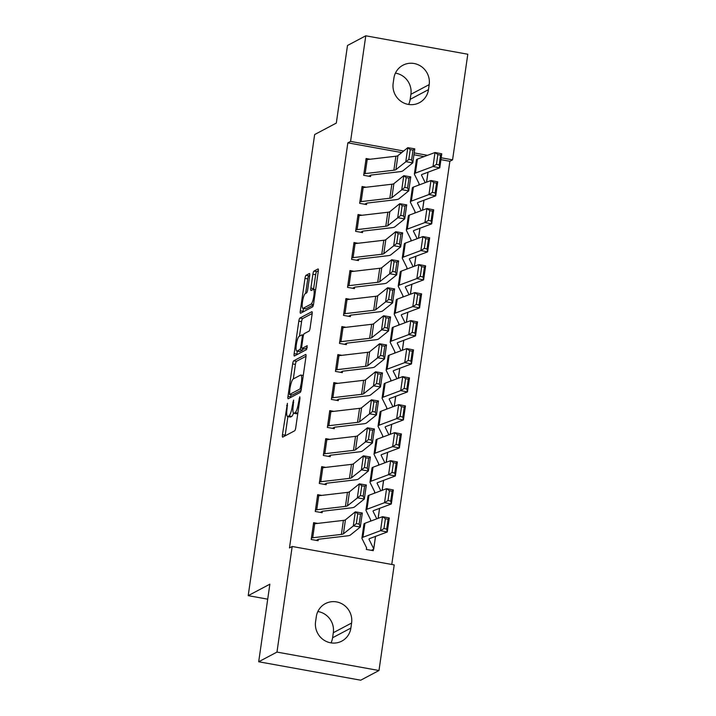 <?xml version="1.0" encoding="UTF-8"?>
<svg xmlns="http://www.w3.org/2000/svg" width="716" height="716" viewBox="0 0 716 716"><rect width="100%" height="100%" fill="white"/><g stroke="black" fill="none" stroke-linecap="round" stroke-linejoin="round"><path stroke-width="1.07" d="M287.402 403.332L282.453 434.719A2.819 0.6 -79.8 0 0 282.614 437.136A2.819 0.6 -79.8 0 0 282.722 437.118L294.688 430.781A2.819 0.6 -79.8 0 0 295.744 427.676L299.959 398.463L299.771 396.78L298.483 402.732A9.004 1.915 -79.8 0 1 295.082 412.658L294.088 413.186A9.004 1.915 -79.8 0 1 293.757 413.257A9.004 1.915 -79.8 0 1 293.229 405.516L293.587 400.056L292.298 406.008A9.004 1.915 -79.8 0 1 288.906 415.933L287.904 416.461A9.004 1.915 -79.8 0 1 287.572 416.533A9.004 1.915 -79.8 0 1 287.044 408.791L287.402 403.332M309.661 275.92A2.819 0.6 -79.8 0 0 309.5 273.503A2.819 0.6 -79.8 0 0 309.393 273.521L306.036 275.302A2.819 0.6 -79.8 0 0 304.98 278.399L300.299 310.842A2.819 0.6 -79.8 0 0 300.469 313.268A2.819 0.6 -79.8 0 0 300.568 313.241L312.534 306.904A2.819 0.6 -79.8 0 0 313.599 303.808L318.271 271.364A2.819 0.6 -79.8 0 0 318.11 268.939A2.819 0.6 -79.8 0 0 318.002 268.965L313.948 271.113A2.819 0.6 -79.8 0 0 312.892 274.21L310.887 288.101A2.819 0.6 -79.8 0 0 311.048 290.517A2.819 0.6 -79.8 0 0 311.156 290.499L313.169 289.434A7.527 1.602 -79.8 0 1 313.447 289.371A7.527 1.602 -79.8 0 1 313.787 296.46A7.527 1.602 -79.8 0 1 311.048 304.139L303.172 308.31A7.527 1.602 -79.8 0 1 302.895 308.363A7.527 1.602 -79.8 0 1 302.546 301.284A7.527 1.602 -79.8 0 1 305.293 293.605L306.6 292.907A2.819 0.6 -79.8 0 0 307.665 289.801L309.661 275.92M401.73 152.58L347.851 142.842L289.479 547.91L292.191 546.478L394.212 564.906L378.988 670.516L276.967 652.088L292.191 546.478M347.851 142.842L350.563 141.41L365.778 35.8L467.799 54.237L452.575 159.838L441.199 157.789M378.988 670.516L360.712 680.2L258.691 661.763L269.869 584.175L248.201 595.649L314.646 134.554L336.314 123.08L347.493 45.484L365.778 35.8M258.691 661.763L276.967 652.088M293.721 360.81A2.819 0.6 -79.8 0 0 292.656 363.916L287.984 396.36A2.819 0.6 -79.8 0 0 288.145 398.776A2.819 0.6 -79.8 0 0 288.253 398.758L300.21 392.422A2.819 0.6 -79.8 0 0 301.275 389.316L305.947 356.872A2.819 0.6 -79.8 0 0 305.786 354.456A2.819 0.6 -79.8 0 0 305.678 354.474L293.721 360.81L296.478 361.312A2.819 0.6 -79.8 0 0 295.413 364.417L293.318 378.925L300.496 375.13A9.004 1.915 -79.8 0 1 300.827 375.068A9.004 1.915 -79.8 0 1 301.355 382.8L300.04 388.958L289.533 394.525L289.917 388.86A9.004 1.915 -79.8 0 1 293.318 378.934M294.142 353.606L298.814 321.162A2.819 0.6 -79.8 0 1 299.879 318.056L311.845 311.72A2.819 0.6 -79.8 0 1 311.943 311.702A2.819 0.6 -79.8 0 1 312.113 314.118L310.109 328A2.819 0.6 -79.8 0 1 309.043 331.105L304.193 333.674A2.819 0.6 -79.8 0 0 303.137 336.78L301.812 345.989A2.819 0.6 -79.8 0 0 301.973 348.406A2.819 0.6 -79.8 0 0 302.08 348.388L307.2 345.694L306.573 349.56L294.41 356.004A2.819 0.6 -79.8 0 1 294.303 356.022A2.819 0.6 -79.8 0 1 294.142 353.606L296.898 354.098L297.319 351.207M248.201 595.649L267.712 599.176M366.136 187.252L362.072 186.509L359.647 203.317L366.538 204.57L366.744 203.165M414.824 213.073L415.029 211.641M358.063 243.27L353.999 242.536L351.574 259.344L358.465 260.588L358.671 259.192L356.649 260.266M406.751 269.091L406.957 267.659M349.981 299.297L345.918 298.563L343.501 315.371L350.392 316.615L350.598 315.219L348.576 316.293M398.678 325.118L398.884 323.686M341.908 355.324L337.845 354.59L335.428 371.398L342.32 372.642L342.525 371.246L340.494 372.311M390.605 381.145L390.811 379.713M333.835 411.351L329.772 410.617L327.355 427.425L334.247 428.669L334.444 427.273L332.421 428.338M382.532 437.172L382.738 435.74M325.762 467.378L321.699 466.644L319.282 483.452L326.174 484.696L326.371 483.291M374.459 493.199L374.665 491.767M317.689 523.405L313.626 522.671L311.209 539.479L318.101 540.723L318.298 539.318L316.275 540.392M366.592 547.794L366.35 549.441L373.242 550.685L373.448 549.288M391.768 564.468L449.872 161.279L440.931 159.659M424.051 156.607L413.938 154.781M370.423 521.212L370.628 519.78M321.726 495.391L317.662 494.658L315.246 511.466L322.137 512.71L322.334 511.305L320.312 512.379M378.495 465.185L378.701 463.753M329.799 439.364L325.735 438.631L323.319 455.439L330.21 456.683L330.407 455.286M386.568 409.158L386.774 407.726M337.871 383.337L333.808 382.604L331.392 399.412L338.283 400.656L338.489 399.26L336.457 400.325M394.641 353.131L394.847 351.699M345.944 327.31L341.881 326.577L339.465 343.385L346.356 344.629L346.562 343.233M402.714 297.104L402.92 295.672M354.026 271.283L349.963 270.55L347.537 287.358L354.429 288.602L354.635 287.205L352.612 288.28M410.787 241.077L410.993 239.645M362.099 215.256L358.036 214.523L355.61 231.331L362.502 232.584L362.708 231.179L360.685 232.252M418.86 185.059L419.066 183.627M370.172 159.238L366.109 158.505L363.683 175.313L370.575 176.557L370.781 175.151L368.758 176.226M393.89 78.241A18.356 17.685 -117.9 0 1 402.947 65.219A18.356 17.685 -117.9 0 1 421.706 66.803A18.356 17.685 -117.9 0 1 429.188 84.622L428.463 89.661A18.356 17.685 -117.9 0 1 419.406 102.692A18.356 17.685 -117.9 0 1 400.647 101.108A18.356 17.685 -117.9 0 1 393.165 83.289L393.89 78.241M427.524 155.318L414.206 152.911M403.672 151.004L350.563 141.41M449.872 161.279L452.575 159.838M350.876 628.075A18.356 17.685 -117.9 0 1 341.818 641.106A18.356 17.685 -117.9 0 1 323.059 639.513A18.356 17.685 -117.9 0 1 315.577 621.694L316.311 616.655A18.356 17.685 -117.9 0 1 325.359 603.624A18.356 17.685 -117.9 0 1 344.127 605.208A18.356 17.685 -117.9 0 1 351.601 623.027L350.876 628.075L332.591 637.759A18.356 17.685 -117.9 0 1 331.052 642.878M317.841 611.527A18.356 17.685 -117.9 0 1 333.316 632.711L332.591 637.759M395.429 73.121A18.356 17.685 -117.9 0 1 410.903 94.306L410.179 99.345A18.356 17.685 -117.9 0 1 408.639 104.473M287.572 416.533L290.329 417.025A9.004 1.915 -79.8 0 0 290.669 416.963L287.904 416.461M293.515 413.123A9.004 1.915 -79.8 0 1 291.663 416.435L290.669 416.963M293.757 413.257L296.514 413.75A9.004 1.915 -79.8 0 0 296.845 413.687L294.088 413.186M295.082 412.658L297.838 413.159L296.845 413.687M287.895 416.587L285.21 435.221A2.819 0.6 -79.8 0 0 285.138 435.838M306.018 356.255L296.478 361.312M291.036 394.82L290.741 396.861A2.819 0.6 -79.8 0 0 290.669 397.478M292.155 394.999L289.533 394.525M301.078 390.363L292.289 395.017M299.485 336.171L301.579 321.654L298.814 321.162M312.185 313.501L302.635 318.557A2.819 0.6 -79.8 0 0 301.579 321.654M304.64 348.844A2.819 0.6 -79.8 0 0 304.73 348.907A2.819 0.6 -79.8 0 0 304.837 348.88L307.28 347.582M299.163 336.341A7.527 1.602 -79.8 0 0 296.415 344.029A7.527 1.602 -79.8 0 0 296.764 351.108A7.527 1.602 -79.8 0 0 297.042 351.055L299.816 349.578A2.819 0.6 -79.8 0 0 300.881 346.481L302.206 337.272A2.819 0.6 -79.8 0 0 302.045 334.855A2.819 0.6 -79.8 0 0 301.937 334.873L299.163 336.341M296.764 351.108L299.521 351.601A7.527 1.602 -79.8 0 0 299.798 351.547L297.042 351.055M303.28 348.638A2.819 0.6 -79.8 0 1 302.573 350.079L299.798 351.547M296.898 354.098A2.819 0.6 -79.8 0 0 296.827 354.724M302.895 308.363L305.651 308.865A7.527 1.602 -79.8 0 0 305.929 308.811L303.172 308.31M313.402 304.855L305.929 308.811M318.343 270.738L316.705 271.606A2.819 0.6 -79.8 0 0 315.649 274.711L313.644 288.593A2.819 0.6 -79.8 0 0 313.554 289.398M303.477 308.471L303.065 311.344A2.819 0.6 -79.8 0 0 302.984 311.961M309.742 275.302L308.793 275.794A2.819 0.6 -79.8 0 0 307.737 278.9L305.642 293.417M371.425 550.353L373.457 549.279A10.033 1.62 -171.8 0 0 373.743 548.966A10.033 1.62 -171.8 0 0 373.707 548.778L369.062 539.399A14.338 2.309 8.2 0 1 369.009 539.13A14.338 2.309 8.2 0 1 369.68 538.566L387.275 531.988L380.518 530.69L362.923 537.269A21.507 3.473 -171.8 0 0 361.92 538.11A21.507 3.473 -171.8 0 0 361.992 538.504L366.637 547.892A2.864 0.465 8.2 0 1 366.646 547.946A2.864 0.465 8.2 0 1 366.565 548.035L366.601 547.812M383.973 528.56L386.676 529.079L388.09 519.27L385.387 518.751L383.973 528.56L380.518 530.69L382.532 516.683L364.945 523.262A21.507 3.473 -171.8 0 0 363.934 524.103L361.92 538.11M385.387 518.751L382.532 516.683L389.298 517.981L387.275 531.988L386.676 529.079M389.298 517.981L388.09 519.27M314.718 523.754L312.704 537.761A10.033 1.62 8.2 0 0 311.424 538.065L313.438 524.058A10.033 1.62 8.2 0 1 314.718 523.754L343.411 520.389A14.338 2.309 -171.8 0 0 345.443 519.816L355.324 511.842L362.314 513.023L360.3 527.03L350.419 535.004A21.507 3.473 8.2 0 1 347.376 535.863L318.683 539.229A2.864 0.465 -171.8 0 0 318.316 539.318M359.137 524.067L360.3 527.03L353.301 525.848L355.324 511.842L357.749 513.793L356.335 523.593L359.137 524.067L360.551 514.267L357.749 513.793M312.704 537.761L341.398 534.396A14.338 2.309 -171.8 0 0 343.42 533.823L356.335 523.593M360.551 514.267L362.314 513.023M376.786 518.832L373.099 511.385A14.338 2.309 8.2 0 1 373.045 511.117A14.338 2.309 8.2 0 1 373.716 510.553L391.312 503.975L384.555 502.677L366.959 509.255A21.507 3.473 -171.8 0 0 365.957 510.096A21.507 3.473 -171.8 0 0 366.028 510.499L370.673 519.879A2.864 0.465 8.2 0 1 370.682 519.932A2.864 0.465 8.2 0 1 370.602 520.022L370.593 520.022M388.009 500.547L390.712 501.066L392.126 491.257L389.423 490.737L388.009 500.547L384.555 502.677L386.568 488.67L368.982 495.248A21.507 3.473 -171.8 0 0 367.97 496.09L365.957 510.096M389.423 490.737L386.568 488.67L393.335 489.968L391.312 503.975L390.712 501.066M393.335 489.968L392.126 491.257M380.822 490.818L377.135 483.372A14.338 2.309 8.2 0 1 377.09 483.103A14.338 2.309 8.2 0 1 377.762 482.548L395.348 475.961L388.591 474.663L370.995 481.242A21.507 3.473 -171.8 0 0 369.993 482.083A21.507 3.473 -171.8 0 0 370.065 482.486L374.71 491.865A2.864 0.465 8.2 0 1 374.719 491.919A2.864 0.465 8.2 0 1 374.638 492.008L374.674 491.785M392.046 472.533L394.749 473.052L396.163 463.243L393.46 462.724L392.046 472.533L388.591 474.663L390.605 460.657L373.018 467.235A21.507 3.473 -171.8 0 0 372.007 468.076L369.993 482.083M393.46 462.724L390.605 460.657L397.371 461.954L395.348 475.961L394.749 473.052M397.371 461.954L396.163 463.243M318.754 495.74L316.74 509.747A10.033 1.62 8.2 0 0 315.461 510.052L317.474 496.045A10.033 1.62 8.2 0 1 318.754 495.74L347.457 492.384A14.338 2.309 -171.8 0 0 349.48 491.803L359.36 483.837L366.35 485.009L364.337 499.016L354.456 506.991A21.507 3.473 8.2 0 1 351.413 507.85L322.719 511.215A2.864 0.465 -171.8 0 0 322.352 511.305M363.173 496.054L364.337 499.016L357.338 497.844L359.36 483.837L361.786 485.779L360.372 495.579L363.173 496.054L364.587 486.253L361.786 485.779M316.74 509.747L345.434 506.382A14.338 2.309 -171.8 0 0 347.457 505.809L360.372 495.579M364.587 486.253L366.35 485.009M321.502 468.04L321.511 468.04A10.033 1.62 8.2 0 1 322.791 467.727L351.493 464.371A14.338 2.309 -171.8 0 0 353.516 463.789L363.397 455.824L370.387 457.005L368.373 471.012L358.492 478.977A21.507 3.473 8.2 0 1 355.449 479.845L326.756 483.202A2.864 0.465 -171.8 0 0 326.389 483.291L324.348 484.365M367.21 468.04L368.373 471.012L361.374 469.83L363.397 455.824L365.822 457.766L364.408 467.566L367.21 468.04L368.624 458.24L365.822 457.766M319.479 482.047L319.497 482.038A10.033 1.62 8.2 0 1 320.777 481.734L349.471 478.377A14.338 2.309 -171.8 0 0 351.493 477.796L364.408 467.566M368.624 458.24L370.387 457.005M384.859 462.805L381.172 455.358A14.338 2.309 8.2 0 1 381.127 455.099A14.338 2.309 8.2 0 1 381.798 454.535L399.385 447.947L392.628 446.65L375.032 453.228A21.507 3.473 -171.8 0 0 374.029 454.069A21.507 3.473 -171.8 0 0 374.101 454.472L378.746 463.852A2.864 0.465 8.2 0 1 378.755 463.905A2.864 0.465 8.2 0 1 378.675 463.995L378.71 463.771M396.082 444.52L398.785 445.039L400.199 435.239L397.496 434.71L396.082 444.52L392.628 446.65L394.641 432.643L377.055 439.221A21.507 3.473 -171.8 0 0 376.043 440.063L374.029 454.069M397.496 434.71L394.641 432.643L401.408 433.95L399.385 447.947L398.785 445.039M401.408 433.95L400.199 435.239M388.895 434.791L385.208 427.345A14.338 2.309 8.2 0 1 385.163 427.085A14.338 2.309 8.2 0 1 385.835 426.521L403.421 419.943L396.664 418.636L379.068 425.215A21.507 3.473 -171.8 0 0 378.066 426.056A21.507 3.473 -171.8 0 0 378.137 426.459L382.783 435.838A2.864 0.465 8.2 0 1 382.791 435.892A2.864 0.465 8.2 0 1 382.711 435.981L382.747 435.758M400.119 416.506L402.822 417.025L404.236 407.225L401.533 406.697L400.119 416.506L396.664 418.636L398.678 404.63L381.091 411.208A21.507 3.473 -171.8 0 0 380.08 412.049L378.066 426.056M401.533 406.697L398.678 404.63L405.444 405.936L403.421 419.943L402.822 417.025M405.444 405.936L404.236 407.225M323.516 454.034L325.547 440.027A10.033 1.62 8.2 0 1 326.827 439.714L355.53 436.357A14.338 2.309 -171.8 0 0 357.553 435.775L367.433 427.81L374.423 428.991L372.41 442.998L362.529 450.964A21.507 3.473 8.2 0 1 359.486 451.832L330.792 455.188A2.864 0.465 -171.8 0 0 330.425 455.278L328.384 456.352M371.246 440.027L372.41 442.998L365.411 441.817L367.433 427.81L369.859 429.752L368.445 439.561L371.246 440.027L372.66 430.226L369.859 429.752M323.534 454.034A10.033 1.62 8.2 0 1 324.813 453.72L353.507 450.364A14.338 2.309 -171.8 0 0 355.539 449.782L368.445 439.561M372.66 430.226L374.423 428.991M330.864 411.7L328.85 425.707A10.033 1.62 8.2 0 0 327.57 426.02L329.584 412.013A10.033 1.62 8.2 0 1 330.864 411.7L359.566 408.344A14.338 2.309 -171.8 0 0 361.589 407.771L371.47 399.796L378.46 400.978L376.446 414.985L366.565 422.95A21.507 3.473 8.2 0 1 363.522 423.818L334.828 427.175A2.864 0.465 -171.8 0 0 334.462 427.264M375.282 412.013L376.446 414.985L369.447 413.803L371.47 399.796L373.895 401.739L372.481 411.548L375.282 412.013L376.697 402.213L373.895 401.739M328.85 425.707L357.544 422.351A14.338 2.309 -171.8 0 0 359.575 421.778L372.481 411.548M376.697 402.213L378.46 400.978M392.932 406.778L389.244 399.331A14.338 2.309 8.2 0 1 389.2 399.072A14.338 2.309 8.2 0 1 389.871 398.508L407.458 391.929L400.7 390.623L383.105 397.201A21.507 3.473 -171.8 0 0 382.102 398.042A21.507 3.473 -171.8 0 0 382.174 398.445L386.819 407.825A2.864 0.465 8.2 0 1 386.828 407.878A2.864 0.465 8.2 0 1 386.747 407.968L386.783 407.744M404.155 388.493L406.858 389.012L408.272 379.212L405.569 378.683L404.155 388.493L400.7 390.623L402.714 376.616L385.127 383.194A21.507 3.473 -171.8 0 0 384.116 384.036L382.102 398.042M405.569 378.683L402.714 376.616L409.48 377.923L407.458 391.929L406.858 389.012M409.48 377.923L408.272 379.212M334.9 383.687L332.886 397.693A10.033 1.62 8.2 0 0 331.606 398.007L333.62 384A10.033 1.62 8.2 0 1 334.9 383.687L363.603 380.33A14.338 2.309 -171.8 0 0 365.625 379.757L375.506 371.783L382.496 372.964L380.482 386.971L370.602 394.946A21.507 3.473 8.2 0 1 367.559 395.805L338.865 399.161A2.864 0.465 -171.8 0 0 338.498 399.251M379.319 384L380.482 386.971L373.483 385.79L375.506 371.783L377.932 373.725L376.518 383.534L379.319 384L380.733 374.2L377.932 373.725M332.886 397.693L361.58 394.337A14.338 2.309 -171.8 0 0 363.612 393.764L376.518 383.534M380.733 374.2L382.496 372.964M396.968 378.764L393.281 371.318A14.338 2.309 8.2 0 1 393.236 371.058A14.338 2.309 8.2 0 1 393.907 370.494L411.494 363.916L404.737 362.609L387.141 369.188A21.507 3.473 -171.8 0 0 386.139 370.029A21.507 3.473 -171.8 0 0 386.21 370.432L390.855 379.811A2.864 0.465 8.2 0 1 390.864 379.865A2.864 0.465 8.2 0 1 390.784 379.954L390.775 379.963M408.192 360.479L410.895 360.998L412.309 351.198L409.606 350.67L408.192 360.479L404.737 362.609L406.76 348.603L389.164 355.181A21.507 3.473 -171.8 0 0 388.153 356.022L386.139 370.029M409.606 350.67L406.76 348.603L413.517 349.909L411.494 363.916L410.895 360.998M413.517 349.909L412.309 351.198M338.937 355.673L336.923 369.68A10.033 1.62 8.2 0 0 335.643 369.993L337.657 355.986A10.033 1.62 8.2 0 1 338.937 355.673L367.639 352.317A14.338 2.309 -171.8 0 0 369.662 351.744L379.543 343.77L386.533 344.951L384.519 358.958L374.638 366.932A21.507 3.473 8.2 0 1 371.595 367.791L342.901 371.148A2.864 0.465 -171.8 0 0 342.534 371.237M383.355 355.995L384.519 358.958L377.52 357.776L379.543 343.77L381.968 345.712L380.554 355.521L383.355 355.995L384.769 346.186L381.968 345.712M336.923 369.68L365.616 366.324A14.338 2.309 -171.8 0 0 367.648 365.751L380.554 355.521M384.769 346.186L386.533 344.951M401.005 350.75L397.317 343.304A14.338 2.309 8.2 0 1 397.273 343.045A14.338 2.309 8.2 0 1 397.944 342.481L415.531 335.902L408.773 334.596L391.178 341.174A21.507 3.473 -171.8 0 0 390.175 342.024A21.507 3.473 -171.8 0 0 390.247 342.418L394.892 351.798A2.864 0.465 8.2 0 1 394.901 351.851A2.864 0.465 8.2 0 1 394.82 351.941L394.856 351.717M412.228 332.466L414.931 332.985L416.345 323.185L413.642 322.665L412.228 332.466L408.773 334.596L410.796 320.589L393.2 327.167A21.507 3.473 -171.8 0 0 392.189 328.017L390.175 342.024M413.642 322.665L410.796 320.589L417.553 321.896L415.531 335.902L414.931 332.985M417.553 321.896L416.345 323.185M341.684 327.982L341.693 327.973A10.033 1.62 8.2 0 1 342.973 327.66L371.676 324.303A14.338 2.309 -171.8 0 0 373.698 323.73L383.579 315.756L390.569 316.937L388.555 330.944L378.675 338.919A21.507 3.473 8.2 0 1 375.632 339.778L346.938 343.134A2.864 0.465 -171.8 0 0 346.571 343.224L344.539 344.306M387.392 327.982L388.555 330.944L381.565 329.763L383.579 315.756L386.005 317.698L384.59 327.507L387.392 327.982L388.806 318.173L386.005 317.698M339.661 341.988L339.679 341.98A10.033 1.62 8.2 0 1 340.959 341.666L369.653 338.31A14.338 2.309 -171.8 0 0 371.685 337.737L384.59 327.507M388.806 318.173L390.569 316.937M405.041 322.737L401.354 315.291A14.338 2.309 8.2 0 1 401.309 315.031A14.338 2.309 8.2 0 1 401.98 314.467L419.567 307.889L412.81 306.582L395.214 313.161A21.507 3.473 -171.8 0 0 394.212 314.011A21.507 3.473 -171.8 0 0 394.283 314.405L398.928 323.784A2.864 0.465 8.2 0 1 398.946 323.838A2.864 0.465 8.2 0 1 398.857 323.927L398.893 323.704M416.265 304.452L418.967 304.971L420.382 295.171L417.679 294.652L416.265 304.452L412.81 306.582L414.832 292.575L397.237 299.154A21.507 3.473 -171.8 0 0 396.225 300.004L394.212 314.011M417.679 294.652L414.832 292.575L421.59 293.882L419.567 307.889L418.967 304.971M421.59 293.882L420.382 295.171M343.698 313.975L345.73 299.959A10.033 1.62 8.2 0 1 347.009 299.646L375.712 296.29A14.338 2.309 -171.8 0 0 377.735 295.717L387.616 287.743L394.606 288.924L392.592 302.931L382.711 310.905A21.507 3.473 8.2 0 1 379.668 311.764L350.974 315.121A2.864 0.465 -171.8 0 0 350.607 315.21M391.428 299.968L392.592 302.931L385.602 301.749L387.616 287.743L390.041 289.685L388.627 299.494L391.428 299.968L392.842 290.159L390.041 289.685M343.716 313.966A10.033 1.62 8.2 0 1 344.996 313.653L373.689 310.296A14.338 2.309 -171.8 0 0 375.721 309.724L388.627 299.494M392.842 290.159L394.606 288.924M409.078 294.724L405.39 287.286A14.338 2.309 8.2 0 1 405.346 287.018A14.338 2.309 8.2 0 1 406.017 286.454L423.603 279.875L416.846 278.569L399.251 285.147A21.507 3.473 -171.8 0 0 398.248 285.997A21.507 3.473 -171.8 0 0 398.32 286.391L402.965 295.771A2.864 0.465 8.2 0 1 402.983 295.824A2.864 0.465 8.2 0 1 402.893 295.914L402.929 295.69M420.301 276.439L423.004 276.958L424.418 267.158L421.715 266.638L420.301 276.439L416.846 278.569L418.869 264.562L401.273 271.14A21.507 3.473 -171.8 0 0 400.262 271.99L398.248 285.997M421.715 266.638L418.869 264.562L425.626 265.869L423.603 279.875L423.004 276.958M425.626 265.869L424.418 267.158M351.046 271.632L349.032 285.639A10.033 1.62 8.2 0 0 347.752 285.952L349.766 271.946A10.033 1.62 8.2 0 1 351.046 271.632L379.749 268.276A14.338 2.309 -171.8 0 0 381.771 267.703L391.652 259.729L398.642 260.91L396.628 274.917L386.747 282.892A21.507 3.473 8.2 0 1 383.704 283.751L355.011 287.107A2.864 0.465 -171.8 0 0 354.644 287.197M395.465 271.955L396.628 274.917L389.638 273.736L391.652 259.729L394.077 261.671L392.663 271.48L395.465 271.955L396.879 262.145L394.077 261.671M349.032 285.639L377.726 282.283A14.338 2.309 -171.8 0 0 379.757 281.71L392.663 271.48M396.879 262.145L398.642 260.91M413.114 266.71L409.427 259.273A14.338 2.309 8.2 0 1 409.382 259.004A14.338 2.309 8.2 0 1 410.053 258.44L427.64 251.862L420.883 250.555L403.287 257.134A21.507 3.473 -171.8 0 0 402.285 257.984A21.507 3.473 -171.8 0 0 402.356 258.378L407.001 267.757A2.864 0.465 8.2 0 1 407.019 267.811A2.864 0.465 8.2 0 1 406.939 267.9L406.921 267.909M424.337 248.425L427.04 248.944L428.454 239.144L425.752 238.625L424.337 248.425L420.883 250.555L422.905 236.549L405.31 243.127A21.507 3.473 -171.8 0 0 404.298 243.977L402.285 257.984M425.752 238.625L422.905 236.549L429.663 237.855L427.64 251.862L427.04 248.944M429.663 237.855L428.454 239.144M355.082 243.619L353.069 257.626A10.033 1.62 8.2 0 0 351.789 257.939L353.802 243.932A10.033 1.62 8.2 0 1 355.082 243.619L383.785 240.263A14.338 2.309 -171.8 0 0 385.808 239.69L395.688 231.715L402.687 232.897L400.665 246.904L390.784 254.878A21.507 3.473 8.2 0 1 387.741 255.737L359.047 259.094A2.864 0.465 -171.8 0 0 358.68 259.183M399.501 243.941L400.665 246.904L393.675 245.722L395.688 231.715L398.114 233.667L396.7 243.467L399.501 243.941L400.915 234.132L398.114 233.667M353.069 257.626L381.762 254.27A14.338 2.309 -171.8 0 0 383.794 253.697L396.7 243.467M400.915 234.132L402.687 232.897M417.151 238.696L413.463 231.259A14.338 2.309 8.2 0 1 413.418 230.991A14.338 2.309 8.2 0 1 414.09 230.427L431.685 223.848L424.919 222.542L407.323 229.12A21.507 3.473 -171.8 0 0 406.321 229.97A21.507 3.473 -171.8 0 0 406.393 230.364L411.038 239.744A2.864 0.465 8.2 0 1 411.056 239.797A2.864 0.465 8.2 0 1 410.975 239.887L410.957 239.896M428.374 220.412L431.077 220.94L432.491 211.131L429.788 210.611L428.374 220.412L424.919 222.542L426.942 208.535L409.346 215.113A21.507 3.473 -171.8 0 0 408.335 215.964L406.321 229.97M429.788 210.611L426.942 208.535L433.699 209.842L431.685 223.848L431.077 220.94M433.699 209.842L432.491 211.131M357.83 215.928L357.848 215.919A10.033 1.62 8.2 0 1 359.119 215.606L387.821 212.249A14.338 2.309 -171.8 0 0 389.844 211.676L399.725 203.702L406.724 204.883L404.701 218.89L394.82 226.865A21.507 3.473 8.2 0 1 391.777 227.724L363.084 231.08A2.864 0.465 -171.8 0 0 362.717 231.17M403.538 215.928L404.701 218.89L397.711 217.709L399.725 203.702L402.15 205.653L400.736 215.453L403.538 215.928L404.952 206.119L402.15 205.653M357.848 215.919L355.825 229.925A10.033 1.62 8.2 0 1 357.105 229.612L385.799 226.256A14.338 2.309 -171.8 0 0 387.83 225.683L400.736 215.453M404.952 206.119L406.724 204.883M421.187 210.692L417.5 203.246A14.338 2.309 8.2 0 1 417.455 202.977A14.338 2.309 8.2 0 1 418.126 202.413L435.722 195.835L428.956 194.528L411.36 201.106A21.507 3.473 -171.8 0 0 410.358 201.957A21.507 3.473 -171.8 0 0 410.429 202.351L415.083 211.739A2.864 0.465 8.2 0 1 415.092 211.784A2.864 0.465 8.2 0 1 415.012 211.873L415.038 211.659M432.41 192.398L435.113 192.926L436.527 183.117L433.824 182.598L432.41 192.398L428.956 194.528L430.978 180.522L413.383 187.1A21.507 3.473 -171.8 0 0 412.371 187.95L410.358 201.957M433.824 182.598L430.978 180.522L437.736 181.828L435.722 195.835L435.113 192.926M437.736 181.828L436.527 183.117M361.866 187.914L361.884 187.905A10.033 1.62 8.2 0 1 363.155 187.592L391.858 184.236A14.338 2.309 -171.8 0 0 393.881 183.663L403.761 175.689L410.76 176.87L408.738 190.877L398.857 198.851A21.507 3.473 8.2 0 1 395.814 199.71L367.12 203.067A2.864 0.465 -171.8 0 0 366.753 203.156L364.721 204.239M407.574 187.914L408.738 190.877L401.748 189.695L403.761 175.689L406.187 177.64L404.773 187.44L407.574 187.914L408.988 178.105L406.187 177.64M359.853 201.921L359.862 201.912A10.033 1.62 8.2 0 1 361.141 201.599L389.835 198.243A14.338 2.309 -171.8 0 0 391.867 197.67L404.773 187.44M408.988 178.105L410.76 176.87M425.223 182.678L421.536 175.232A14.338 2.309 8.2 0 1 421.491 174.964A14.338 2.309 8.2 0 1 422.163 174.4L439.758 167.821L432.992 166.515L415.396 173.102A21.507 3.473 -171.8 0 0 414.394 173.943A21.507 3.473 -171.8 0 0 414.466 174.337L419.12 183.726A2.864 0.465 8.2 0 1 419.129 183.779A2.864 0.465 8.2 0 1 419.048 183.86L419.075 183.645M436.447 164.385L439.15 164.913L440.564 155.104L437.861 154.584L436.447 164.385L432.992 166.515L435.015 152.508L417.419 159.095A21.507 3.473 -171.8 0 0 416.417 159.936L414.394 173.943M437.861 154.584L435.015 152.508L441.772 153.815L439.758 167.821L439.15 164.913M441.772 153.815L440.564 155.104M367.192 159.579L365.178 173.585A10.033 1.62 8.2 0 0 363.898 173.899L365.921 159.892A10.033 1.62 8.2 0 1 367.192 159.579L395.894 156.222A14.338 2.309 -171.8 0 0 397.917 155.649L407.798 147.675L414.797 148.856L412.774 162.863L402.893 170.838A21.507 3.473 8.2 0 1 399.859 171.697L371.156 175.053A2.864 0.465 -171.8 0 0 370.79 175.143M411.611 159.901L412.774 162.863L405.784 161.682L407.798 147.675L410.223 149.626L408.818 159.426L411.611 159.901L413.025 150.1L410.223 149.626M365.178 173.585L393.872 170.229A14.338 2.309 -171.8 0 0 395.903 169.656L408.818 159.426M413.025 150.1L414.797 148.856M287.501 405.659L286.66 405.507M299.861 399.107L299.028 398.955M293.685 402.383L292.844 402.231M291.663 416.435L288.906 415.933M293.139 406.16L292.298 406.008M299.315 402.884L298.483 402.732M285.21 435.221L282.453 434.719M290.741 396.861L287.984 396.36M295.413 364.417L292.656 363.916M301.293 389.191L300.04 388.958M301.615 386.944L300.783 386.792M302.188 382.953L301.355 382.8M302.635 318.557L299.879 318.056M304.837 348.88L302.08 348.388M302.573 350.079L299.816 349.578M301.731 346.634L300.881 346.481M303.047 337.424L302.206 337.272M313.465 304.577L311.048 304.139M313.644 288.593L310.887 288.101M315.649 274.711L312.892 274.21M316.705 271.606L313.948 271.113M303.065 311.344L300.299 310.842M307.737 278.9L304.98 278.399M308.793 275.794L306.036 275.302M351.601 623.027L333.316 632.711M429.188 84.622L410.903 94.306M428.463 89.661L410.179 99.345M369.062 539.399L369.134 538.888M362.923 537.269L364.945 523.262M373.707 548.778L375.497 536.4M343.411 520.389L341.398 534.396M345.443 519.816L343.42 533.823M373.099 511.385L373.17 510.884M366.959 509.255L368.982 495.248M378.093 518.339L379.534 508.387M377.135 483.372L377.207 482.87M370.995 481.242L373.018 467.235M382.129 490.326L383.57 480.373M347.457 492.384L345.434 506.382M349.48 491.803L347.457 505.809M321.511 468.04L319.497 482.038M351.493 464.371L349.471 478.377M353.516 463.789L351.493 477.796M322.791 467.727L320.777 481.734M381.172 455.358L381.243 454.857M375.032 453.228L377.055 439.221M386.166 462.312L387.607 452.36M385.208 427.345L385.28 426.843M379.068 425.215L381.091 411.208M390.202 434.299L391.643 424.346M355.53 436.357L353.507 450.364M357.553 435.775L355.539 449.782M326.827 439.714L324.813 453.72M359.566 408.344L357.544 422.351M361.589 407.771L359.575 421.778M389.244 399.331L389.316 398.83M383.105 397.201L385.127 383.194M394.239 406.285L395.68 396.333M363.603 380.33L361.58 394.337M365.625 379.757L363.612 393.764M393.281 371.318L393.353 370.816M387.141 369.188L389.164 355.181M398.275 378.272L399.716 368.319M367.639 352.317L365.616 366.324M369.662 351.744L367.648 365.751M397.317 343.304L397.389 342.803M391.178 341.174L393.2 327.167M402.311 350.258L403.752 340.306M341.693 327.973L339.679 341.98M371.676 324.303L369.653 338.31M373.698 323.73L371.685 337.737M342.973 327.66L340.959 341.666M401.354 315.291L401.425 314.789M395.214 313.161L397.237 299.154M406.357 322.254L407.789 312.292M375.712 296.29L373.689 310.296M377.735 295.717L375.721 309.724M347.009 299.646L344.996 313.653M405.39 287.286L405.462 286.776M399.251 285.147L401.273 271.14M410.393 294.24L411.825 284.279M379.749 268.276L377.726 282.283M381.771 267.703L379.757 281.71M409.427 259.273L409.507 258.762M403.287 257.134L405.31 243.127M414.43 266.227L415.862 256.265M383.785 240.263L381.762 254.27M385.808 239.69L383.794 253.697M413.463 231.259L413.544 230.749M407.323 229.12L409.346 215.113M418.466 238.213L419.898 228.252M387.821 212.249L385.799 226.256M389.844 211.676L387.83 225.683M359.119 215.606L357.105 229.612M417.5 203.246L417.58 202.735M411.36 201.106L413.383 187.1M422.503 210.2L423.935 200.238M361.884 187.905L359.862 201.912M391.858 184.236L389.835 198.243M393.881 183.663L391.867 197.67M363.155 187.592L361.141 201.599M421.536 175.232L421.617 174.722M415.396 173.102L417.419 159.095M426.539 182.186L427.971 172.234M395.894 156.222L393.872 170.229M397.917 155.649L395.903 169.656M292.218 395.035L289.461 394.534M303.262 375.506L300.827 375.068M304.73 348.907L301.973 348.406M303.486 335.115L302.045 334.855M315.622 289.765L313.447 289.371M373.743 548.966L375.56 536.373M378.164 518.312L379.596 508.36M382.201 490.299L383.633 480.347M386.237 462.285L387.669 452.333M390.274 434.281L391.706 424.32M394.31 406.267L395.742 396.306M398.347 378.254L399.779 368.293M402.383 350.24L403.815 340.279M406.42 322.227L407.851 312.265M410.456 294.213L411.888 284.252M414.492 266.2L415.924 256.247M418.529 238.186L419.961 228.234M422.565 210.173L423.997 200.22M426.602 182.159L428.034 172.207"/></g></svg>
